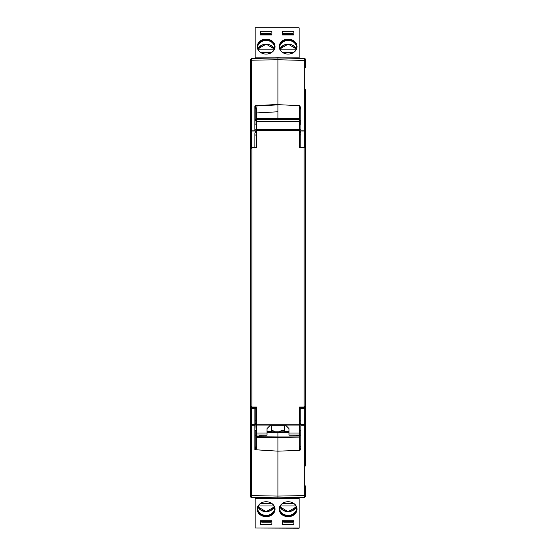 <?xml version="1.0" encoding="UTF-8"?>
<svg xmlns="http://www.w3.org/2000/svg" width="556" height="556" viewBox="0 0 556 556"><rect width="100%" height="100%" fill="white"/><g stroke="black" fill="none" stroke-linecap="round" stroke-linejoin="round"><path stroke-width="0.83" d="M300.038 131.133L300.038 129.77L300.038 131.133A0.883 0.813 0 0 0 300.921 131.946M300.038 419.558L300.038 424.728L300.038 423.776L300.921 423.019L300.921 421.184L300.921 425.736L304.243 425.729L304.243 495.618L277.91 496.077L277.91 497.863L277.91 496.077L251.583 495.618L251.583 497.405L250.853 497.168M305.536 466.011L305.536 404.031L305.536 408.264L300.038 408.493L300.038 407.02L300.038 408.493A0.883 0.799 0 0 1 300.921 407.694L300.921 407.02M300.038 136.262L300.038 132.05L300.921 132.801L300.921 134.642L300.038 135.212L300.038 147.326A0.883 0.799 -0 0 0 300.052 147.479M299.163 105.633L299.163 118.894L277.91 118.894L277.91 104.66L299.163 105.633C299.58 105.397 299.872 106.557 300.038 109.115L299.649 124.412L300.872 123.967L300.872 120.909M250.554 148.084L250.554 406.415L250.554 148.084L251.868 147.479L256.406 147.479L256.406 129.402L299.594 129.402L299.649 119.457M256.316 407.02L256.226 424.728L255.128 424.728L254.905 430.643M256.226 409.883L256.309 435.244L256.406 407.02L251.868 407.02L250.554 406.415M256.392 433.061L267.005 433.061L267.005 435.195L259.596 435.244M299.684 407.02L299.774 424.728L300.872 424.728L300.872 430.671L299.774 430.671L299.691 435.244L288.995 435.195L288.995 428.579L286.361 425.938L269.639 425.938L267.005 428.579L267.005 433.061M296.404 435.244L299.698 435.258L299.594 407.02L304.132 407.02L305.446 406.415L305.446 148.084L305.446 406.415M256.316 147.479L256.226 124.412L254.905 123.835L254.905 120.909L255.788 120.492L255.788 109.511C255.565 106.808 255.267 105.675 254.891 106.113L255.69 106.057L256.657 109.212L256.657 112.931L255.788 114.863M256.226 124.412L256.351 119.457L255.128 119.38M296.404 119.262L259.596 119.262M299.608 121.437L256.392 121.437L256.406 129.402M256.392 121.437L256.351 119.457M305.446 148.084L304.132 147.479L299.594 147.479L299.594 129.402M300.921 129.77L299.774 129.77L299.684 147.479M296.39 119.262L300.038 119.457M299.774 145.936L299.774 124.412M277.91 104.66L277.91 57.963L304.243 58.422L304.243 130.09L300.935 130.083L300.921 134.642M299.767 105.431L300.935 108.997L300.038 109.115L300.038 119.241L296.397 119.241M277.91 118.894L277.91 119.304L277.91 118.894L256.657 119.241M299.774 423.081L299.774 423.575M305.536 89.808L305.536 131.049L304.243 131.049L304.243 147.354L305.536 147.555L305.536 150.468L305.536 147.555A0.883 0.799 180 0 1 305.418 147.959M305.536 131.049L305.536 147.555M304.229 407.673L304.243 424.777L300.921 424.777L300.921 407.694L304.66 407.465A0.883 0.799 180 0 1 305.536 408.264M300.935 424.777L300.935 446.822L300.038 446.704L300.038 435.834M300.935 425.736L300.921 434.91L300.038 435.327L300.038 446.704L299.177 450.61C299.927 450.999 300.511 449.734 300.935 446.822M299.17 450.416L277.91 451.159L277.91 436.926L256.657 436.759L255.788 435.973L255.788 430.872M300.038 435.327L300.038 430.671M267.005 432.464L277.91 432.492L277.91 436.926L277.91 431.88L277.91 432.492L288.995 432.492M288.995 431.88L267.005 431.783M305.536 93.623L305.536 91.003M305.536 462.196L305.536 464.823M305.536 493.464L305.501 496.404M305.536 495.368L304.243 495.618L304.243 497.405A1.32 1.32 0 0 0 305.536 496.084L305.536 488.557M305.536 425.277L305.536 427.481M304.973 58.658L305.536 59.742L305.536 67.262M305.536 59.742A1.32 1.32 0 0 0 304.243 58.422A1.32 1.32 180 0 1 305.536 59.742L305.536 62.355M300.038 437.106L277.91 437.412L277.91 496.077L277.91 451.159L254.891 449.714C255.287 450.089 255.586 448.956 255.788 446.308L255.788 435.327L254.905 434.91L254.905 431.658M305.536 496.084A1.32 1.32 0 0 1 304.243 497.405L277.91 497.863L251.583 497.405L250.638 496.981L250.283 466.95M300.921 431.658L300.921 434.91M300.038 430.997A0.883 0.883 0 0 1 299.774 431.63M299.114 58.331L299.114 27.8L255.128 27.8L255.128 58.359L251.583 58.422L277.91 57.963L277.91 59.742L305.536 60.451M300.038 120.492L300.921 120.909L300.935 147.326L304.243 147.479M300.921 120.909L300.872 123.835M300.038 408.493L300.038 420.607L300.921 421.184M254.905 129.77L256.226 129.77L256.226 145.936M284.304 425.938A2.196 2.196 0 0 1 284.596 427.036L284.596 431.435L288.995 431.435M299.774 409.883L299.774 430.671M267.005 431.435L271.404 431.435L271.404 427.036A2.196 2.196 0 0 1 271.696 425.938M261.723 520.826L261.723 521.319L270.522 521.319L270.522 520.826M261.723 521.319L261.723 522.174L270.522 522.174L270.522 521.319M292.519 521.319L283.72 521.319L283.72 522.174L292.519 522.174L292.519 520.826M283.72 520.826L283.72 521.319M292.519 521.591L293.839 521.591L293.839 520.826L293.839 524.516L282.399 524.516L282.399 520.826L282.399 521.591L283.72 521.591M293.839 520.826L282.399 520.826M282.816 503.201L293.415 503.201M280.314 505.967L295.924 505.967M294.089 503.694L282.142 503.694M296.584 508.49A8.465 7.103 0 0 1 288.119 515.349A8.465 7.103 0 0 1 279.654 508.49M282.58 503.354A8.465 7.103 180 0 0 279.647 508.726A8.465 7.103 180 0 0 288.119 515.829A8.465 7.103 180 0 0 296.584 508.726A8.465 7.103 180 0 0 293.658 503.354M297.022 508.969A8.91 7.471 0 0 1 288.119 516.197A8.91 7.471 0 0 1 279.216 508.969M288.119 516.677A8.91 7.471 180 0 0 297.029 509.206A8.91 7.471 180 0 0 288.119 501.734A8.91 7.471 180 0 0 279.209 509.206A8.91 7.471 180 0 0 288.119 516.677M271.842 520.826L260.403 520.826L260.403 524.516L271.842 524.516L271.842 520.826L271.842 521.591L270.522 521.591M261.723 521.591L260.403 521.591L260.403 520.826M271.425 503.201L260.82 503.201M273.927 505.967L258.318 505.967M272.092 503.694L260.152 503.694M274.588 508.49A8.465 7.103 0 0 1 266.122 515.349A8.465 7.103 0 0 1 257.657 508.49M260.583 503.354A8.465 7.103 180 0 0 257.657 508.726A8.465 7.103 180 0 0 266.122 515.829A8.465 7.103 180 0 0 274.588 508.726A8.465 7.103 180 0 0 271.662 503.354M275.025 508.969A8.91 7.471 0 0 1 266.122 516.197A8.91 7.471 0 0 1 257.219 508.969M266.122 516.677A8.91 7.471 180 0 0 275.032 509.206A8.91 7.471 180 0 0 266.122 501.734A8.91 7.471 180 0 0 257.213 509.206A8.91 7.471 180 0 0 266.122 516.677M299.114 528.019L255.128 528.019L299.114 528.2L299.114 497.488M254.905 407.02L254.905 424.777L251.583 424.777L251.583 408.465L250.283 408.264L250.283 496.084A1.32 1.32 0 0 0 251.583 497.405L255.128 497.46L255.128 528.019M271.404 430.351L272.53 430.587A12.538 6.825 180 0 1 275.387 431.852M278.82 431.88A12.538 6.825 180 0 1 281.711 430.587L284.596 430.302M292.519 34.993L292.519 34.5L283.72 34.5L283.72 34.993M292.519 34.5L292.519 33.645L283.72 33.645L283.72 34.5M261.723 34.5L270.522 34.5L270.522 33.645L261.723 33.645L261.723 34.993M270.522 34.993L270.522 34.5M261.723 34.229L260.403 34.229L260.403 34.993L260.403 31.303L271.842 31.303L271.842 34.993L271.842 34.229L270.522 34.229M260.403 34.993L271.842 34.993M271.425 52.618L260.82 52.618M273.927 49.852L258.318 49.852M260.152 52.132L272.092 52.132M257.657 47.336A8.465 7.103 180 0 1 266.122 40.47A8.465 7.103 180 0 1 274.588 47.336M271.662 52.466A8.465 7.103 0 0 0 274.588 47.093A8.465 7.103 0 0 0 266.122 39.99A8.465 7.103 0 0 0 257.657 47.093A8.465 7.103 0 0 0 260.583 52.466M257.219 46.857A8.91 7.471 180 0 1 266.122 39.622A8.91 7.471 180 0 1 275.025 46.857M266.122 39.142A8.91 7.471 0 0 0 257.213 46.614A8.91 7.471 0 0 0 266.122 54.085A8.91 7.471 0 0 0 275.032 46.614A8.91 7.471 0 0 0 266.122 39.142M282.399 34.993L293.839 34.993L293.839 31.303L282.399 31.303L282.399 34.993L282.399 34.229L283.72 34.229M292.519 34.229L293.839 34.229L293.839 34.993M282.816 52.618L293.415 52.618M280.314 49.852L295.924 49.852M282.142 52.132L294.089 52.132M279.654 47.336A8.465 7.103 180 0 1 288.119 40.47A8.465 7.103 180 0 1 296.584 47.336M293.658 52.466A8.465 7.103 0 0 0 296.584 47.093A8.465 7.103 0 0 0 288.119 39.99A8.465 7.103 0 0 0 279.647 47.093A8.465 7.103 0 0 0 282.58 52.466M279.216 46.857A8.91 7.471 180 0 1 288.119 39.622A8.91 7.471 180 0 1 297.022 46.857M288.119 39.142A8.91 7.471 0 0 0 279.209 46.614A8.91 7.471 0 0 0 288.119 54.085A8.91 7.471 0 0 0 297.029 46.614A8.91 7.471 0 0 0 288.119 39.142M255.788 129.77L255.788 130.424M255.788 424.687L255.788 407.02L255.788 424.687A0.883 0.813 180 0 0 254.905 423.874M255.788 132.745L256.226 132.745M255.788 423.081L256.226 423.081M256.246 409.883L255.788 409.883M255.788 145.936L256.274 145.936M255.788 135.212L254.905 134.642L254.905 132.801L255.788 132.05M256.226 431.574A0.883 0.883 0 0 1 255.788 430.81A0.883 0.883 0 0 0 256.226 431.574M255.788 423.776L254.905 423.019L254.905 421.184L255.788 420.607M254.905 434.91L254.905 421.184M254.905 407.694A0.883 0.799 0 0 1 255.788 408.493L251.583 408.465L251.597 407.673L254.905 407.694M254.905 134.642L254.891 147.326L255.788 147.326A0.883 0.799 180 0 1 255.767 147.479M250.68 497.022L250.422 496.661M250.353 401.119L250.283 451.875M254.905 148.125L254.891 147.326L251.583 147.354L251.583 131.049L254.891 131.042L254.905 120.909M256.657 112.889L256.657 118.47L255.788 118.769L255.788 114.828M255.67 105.633L277.91 104.445L277.91 59.742L251.583 60.208L251.583 130.09L254.891 130.083L254.891 106.113L255.67 105.633L255.69 106.057L277.91 104.869M251.166 406.929L251.597 407.673M259.603 119.241L255.788 119.241L255.788 109.511L256.657 109.212M256.657 112.931L277.91 111.777M252.021 58.415L250.283 59.742L250.283 88.87M255.461 449.957C256.101 449.693 256.504 448.574 256.657 446.614L255.788 446.308L255.788 435.834M254.891 424.777L254.891 425.736L251.583 425.729L251.583 495.618L250.283 495.368M250.283 397.616L250.283 408.264L251.166 407.465M251.597 148.153L251.583 147.354L250.283 147.555L250.311 154.575M250.388 59.228L250.283 147.555L251.166 148.355M250.283 59.742L250.283 62.355M251.583 497.405L250.283 496.084L251.583 497.405L250.638 496.981M250.283 154.394L250.283 157.306M250.283 130.229L251.583 130.09L251.583 131.049L250.283 131.049L250.283 158.203M250.283 60.451L251.583 60.208L251.326 58.449M250.283 130.542L250.283 103.944M250.283 201.508L250.283 200.98M250.283 200.445L250.283 202.606M250.283 201.911L250.283 201.564M300.038 424.687A0.883 0.813 -0 0 1 300.921 423.874M299.997 119.457L299.997 124.412M267.005 434.994L256.358 434.994M299.642 434.994L288.995 434.994M299.594 425.097L256.406 425.097M256.406 424.138L299.594 424.138M288.995 433.061L299.608 433.061M251.868 407.02L251.868 147.479M256.003 124.412L256.003 119.457M255.788 119.262L259.61 119.262M256.358 119.505L299.642 119.505M299.594 130.361L256.406 130.361M304.132 407.02L304.132 147.479M299.892 119.241A0.883 0.785 180 0 0 299.163 118.894L299.163 119.241M277.91 118.414L300.038 118.713M304.66 406.971L304.66 407.465M300.935 130.083L300.935 108.997M305.536 130.229L304.243 130.09L304.243 131.049L300.935 131.042M300.038 147.326L300.935 147.479M299.177 450.631L292.539 450.645M299.163 450.575L299.163 436.926L277.91 436.926M300.038 436.14A0.883 0.785 0 0 1 299.163 436.926L299.163 435.258M305.536 424.777L304.243 424.777L304.243 425.729L305.536 425.59M274.101 506.342A8.25 6.915 0 0 1 266.122 511.499A8.25 6.915 0 0 1 258.144 506.342M274.289 506.836A8.688 7.284 0 0 1 266.122 511.631A8.688 7.284 0 0 1 257.956 506.836M296.098 506.342A8.25 6.915 0 0 1 288.119 511.499A8.25 6.915 0 0 1 280.141 506.342M296.279 506.836A8.688 7.284 0 0 1 288.119 511.631A8.688 7.284 0 0 1 279.953 506.836M299.114 498.69L255.128 498.69M272.53 430.587L271.404 430.587M284.596 430.587L281.711 430.587M280.141 49.477A8.25 6.915 180 0 1 288.119 44.32A8.25 6.915 180 0 1 296.098 49.477M279.953 48.984A8.688 7.284 180 0 1 288.119 44.188A8.688 7.284 180 0 1 296.279 48.984M258.144 49.477A8.25 6.915 180 0 1 266.122 44.32A8.25 6.915 180 0 1 274.101 49.477M257.956 48.984A8.688 7.284 180 0 1 266.122 44.188A8.688 7.284 180 0 1 274.289 48.984M255.128 57.129L299.114 57.129M255.788 131.133A0.883 0.813 180 0 1 254.905 131.946M256.101 119.241A0.883 0.785 180 0 1 256.657 119.06L256.657 118.47L277.91 118.407M254.891 130.083L254.891 131.042M256.657 435.258L256.657 437.35L277.91 437.412M254.891 425.736L254.891 449.714M256.657 446.614L256.657 437.35L255.788 437.044M250.283 424.777L251.583 424.777L251.583 425.729L250.283 425.59M305.536 487.522L305.536 485.923M256.226 430.671L255.128 430.671M257.956 506.857L266.122 511.701L274.289 506.857M279.946 506.857L288.119 511.701L296.285 506.857M296.285 48.97L288.119 44.119L279.946 48.97M274.289 48.97L266.122 44.119L257.956 48.97M250.283 487.271L250.283 485.645"/></g></svg>
